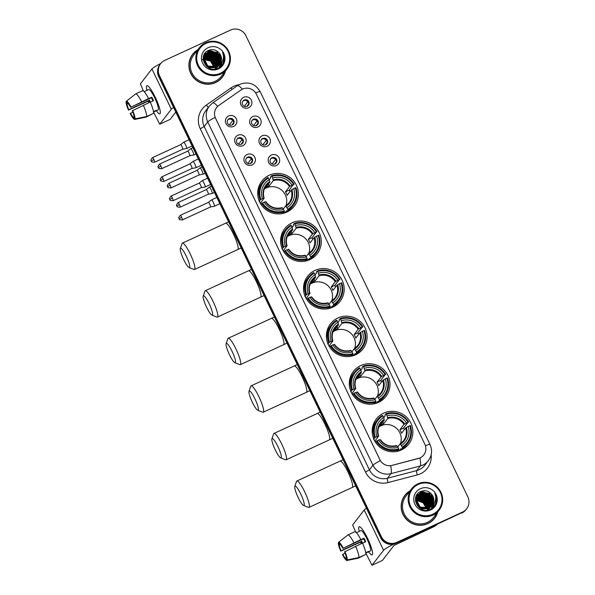 <?xml version="1.0" encoding="UTF-8"?>
<svg xmlns="http://www.w3.org/2000/svg" width="595" height="595" viewBox="0 0 595 595"><rect width="100%" height="100%" fill="white"/><g stroke="black" fill="none" stroke-linecap="round" stroke-linejoin="round"><path stroke-width="0.89" d="M360.786 365.553A20.513 20.096 37.7 0 0 353.408 371.421A20.513 20.096 37.7 0 0 353.899 396.486A20.513 20.096 37.7 0 0 378.502 402.369A20.513 20.096 37.7 0 0 385.88 396.501A20.513 20.096 37.7 0 0 385.381 371.436A20.513 20.096 37.7 0 0 360.786 365.553M350.849 378.004A20.513 20.096 37.7 0 0 349.942 378.48M292.093 222.828A20.513 20.096 37.7 0 0 284.715 228.696A20.513 20.096 37.7 0 0 285.206 253.753A20.513 20.096 37.7 0 0 309.809 259.636A20.513 20.096 37.7 0 0 317.187 253.768A20.513 20.096 37.7 0 0 316.696 228.711A20.513 20.096 37.7 0 0 292.093 222.828M282.156 235.27A20.513 20.096 37.7 0 0 281.249 235.746M314.986 270.405A20.513 20.096 37.7 0 0 307.615 276.273A20.513 20.096 37.7 0 0 308.106 301.33A20.513 20.096 37.7 0 0 332.702 307.213A20.513 20.096 37.7 0 0 340.08 301.345A20.513 20.096 37.7 0 0 339.589 276.281A20.513 20.096 37.7 0 0 314.986 270.405M305.049 282.848A20.513 20.096 37.7 0 0 304.142 283.324M337.886 317.975A20.513 20.096 37.7 0 0 330.508 323.844A20.513 20.096 37.7 0 0 330.999 348.908A20.513 20.096 37.7 0 0 355.602 354.791A20.513 20.096 37.7 0 0 362.98 348.923A20.513 20.096 37.7 0 0 362.489 323.858A20.513 20.096 37.7 0 0 337.886 317.975M327.949 330.426A20.513 20.096 37.7 0 0 327.042 330.902M383.678 413.131A20.513 20.096 37.7 0 0 376.3 418.999A20.513 20.096 37.7 0 0 376.799 444.063A20.513 20.096 37.7 0 0 401.394 449.946A20.513 20.096 37.7 0 0 408.772 444.078A20.513 20.096 37.7 0 0 408.282 419.014A20.513 20.096 37.7 0 0 383.678 413.131M373.742 425.574A20.513 20.096 37.7 0 0 372.834 426.057M269.193 175.25A20.513 20.096 37.7 0 0 261.815 181.118A20.513 20.096 37.7 0 0 262.306 206.175A20.513 20.096 37.7 0 0 286.909 212.058A20.513 20.096 37.7 0 0 294.287 206.19A20.513 20.096 37.7 0 0 293.796 181.133A20.513 20.096 37.7 0 0 269.193 175.25M259.256 187.693A20.513 20.096 37.7 0 0 258.349 188.169M242.909 145.656A5.809 5.69 -142.3 0 1 235.218 142.837A5.809 5.69 -142.3 0 1 237.896 135.236A5.809 5.69 -142.3 0 1 245.586 138.055A5.809 5.69 -142.3 0 1 242.909 145.656M238.424 137.936A3.481 3.414 37.7 0 0 237.256 143.187A3.481 3.414 37.7 0 0 242.686 143.187A3.481 3.414 37.7 0 0 238.424 137.936M252.168 164.889A5.809 5.69 -142.3 0 1 244.471 162.071A5.809 5.69 -142.3 0 1 247.156 154.477A5.809 5.69 -142.3 0 1 254.846 157.296A5.809 5.69 -142.3 0 1 252.168 164.889M247.684 157.169A3.481 3.414 37.7 0 0 246.516 162.428A3.481 3.414 37.7 0 0 251.945 162.428A3.481 3.414 37.7 0 0 247.684 157.169M233.649 126.415A5.809 5.69 -142.3 0 1 225.959 123.596A5.809 5.69 -142.3 0 1 228.636 115.995A5.809 5.69 -142.3 0 1 236.334 118.814A5.809 5.69 -142.3 0 1 233.649 126.415M229.164 118.695A3.481 3.414 37.7 0 0 227.997 123.946A3.481 3.414 37.7 0 0 233.426 123.946A3.481 3.414 37.7 0 0 229.164 118.695M257.925 126.98A5.809 5.69 -142.3 0 1 250.227 124.162A5.809 5.69 -142.3 0 1 252.912 116.561A5.809 5.69 -142.3 0 1 260.603 119.379A5.809 5.69 -142.3 0 1 257.925 126.98M253.433 119.26A3.481 3.414 37.7 0 0 252.265 124.511A3.481 3.414 37.7 0 0 257.695 124.519A3.481 3.414 37.7 0 0 253.433 119.26M267.185 146.221A5.809 5.69 -142.3 0 1 259.487 143.402A5.809 5.69 -142.3 0 1 262.164 135.801A5.809 5.69 -142.3 0 1 269.862 138.62A5.809 5.69 -142.3 0 1 267.185 146.221M262.692 138.501A3.481 3.414 37.7 0 0 261.525 143.752A3.481 3.414 37.7 0 0 266.954 143.759A3.481 3.414 37.7 0 0 262.692 138.501M276.444 165.462A5.809 5.69 -142.3 0 1 268.747 162.643A5.809 5.69 -142.3 0 1 271.424 155.042A5.809 5.69 -142.3 0 1 279.122 157.861A5.809 5.69 -142.3 0 1 276.444 165.462M271.952 157.742A3.481 3.414 37.7 0 0 270.784 162.993A3.481 3.414 37.7 0 0 276.214 162.993A3.481 3.414 37.7 0 0 271.952 157.742M248.665 107.74A5.809 5.69 -142.3 0 1 240.968 104.921A5.809 5.69 -142.3 0 1 243.653 97.327A5.809 5.69 -142.3 0 1 251.343 100.146A5.809 5.69 -142.3 0 1 248.665 107.74M244.173 100.027A3.481 3.414 37.7 0 0 243.005 105.278A3.481 3.414 37.7 0 0 248.435 105.278A3.481 3.414 37.7 0 0 244.173 100.027M236.951 139.252A3.481 3.414 -142.3 0 1 242.425 143.484M246.211 158.493A3.481 3.414 -142.3 0 1 251.685 162.725M227.692 120.012A3.481 3.414 -142.3 0 1 233.166 124.243M251.96 120.584A3.481 3.414 -142.3 0 1 257.442 124.809M261.22 139.818A3.481 3.414 -142.3 0 1 266.701 144.05M270.48 159.058A3.481 3.414 -142.3 0 1 275.961 163.29M242.701 101.343A3.481 3.414 -142.3 0 1 248.182 105.575M240.968 89.994A10.45 10.234 -142.3 0 1 256.371 94.174L424.845 444.234A10.45 10.234 -142.3 0 1 418.33 458.514L392.06 465.387A10.45 10.234 -142.3 0 1 379.9 459.704L215.554 118.227A10.45 10.234 -142.3 0 1 218.826 105.434L240.968 89.994M197.927 49.638A18.772 18.386 37.7 0 0 192.661 54.234A18.772 18.386 37.7 0 0 193.115 77.172A18.772 18.386 37.7 0 0 215.628 82.549A18.772 18.386 37.7 0 0 222.374 77.179A18.772 18.386 37.7 0 0 225.498 70.924M196.655 50.679A18.772 18.386 37.7 0 0 192.475 54.48M410.186 490.674A18.772 18.386 37.7 0 0 404.92 495.278A18.772 18.386 37.7 0 0 405.373 518.208A18.772 18.386 37.7 0 0 427.887 523.593A18.772 18.386 37.7 0 0 434.633 518.223A18.772 18.386 37.7 0 0 437.756 511.968M408.914 491.715A18.772 18.386 37.7 0 0 404.734 495.523M160.628 63.68L159.869 64.662A11.61 11.372 37.7 0 0 158.687 76.539L380.636 537.724A11.61 11.372 37.7 0 0 396.025 543.361L462.114 512.593A11.61 11.372 37.7 0 0 466.287 509.268A11.61 11.372 37.7 0 1 462.114 512.593L396.404 542.871L462.494 512.102A11.61 11.372 37.7 0 0 467.856 496.899L245.899 35.715A11.61 11.372 37.7 0 0 230.51 30.077L164.808 60.355A11.61 11.372 37.7 0 0 159.445 75.558L381.395 536.742A11.61 11.372 37.7 0 0 396.783 542.38L462.494 512.102M380.636 537.724L381.016 537.233A11.61 11.372 37.7 0 0 396.404 542.871A11.61 11.372 37.7 0 1 381.016 537.233L159.066 76.048L381.016 537.233L381.395 536.742M160.248 64.171A11.61 11.372 37.7 0 0 159.066 76.048A11.61 11.372 37.7 0 1 160.248 64.171M431.137 454.781A19.352 18.958 -142.3 0 1 420.397 473.791A19.352 18.958 -142.3 0 1 417.266 474.914L387.992 482.567A19.352 18.958 -142.3 0 1 365.479 472.051L369.413 469.842L372.976 465.223A13.544 1.242 154.3 0 1 380.331 460.642L215.122 117.356A13.544 1.242 -25.7 0 0 207.767 121.945A15.485 15.165 -142.3 0 1 209.351 106.103L205.781 110.722A15.485 15.165 37.7 0 0 204.197 126.564L369.413 469.842A15.485 15.165 37.7 0 0 387.427 478.254L416.701 470.6A15.485 15.165 37.7 0 0 424.771 465.275L428.333 460.656A15.485 15.165 -142.3 0 1 420.263 465.982L390.989 473.635A15.485 15.165 -142.3 0 1 372.976 465.223L207.767 121.945L204.197 126.564L200.27 128.773A19.352 18.958 -142.3 0 1 206.324 105.084L231.001 87.882A19.352 18.958 -142.3 0 1 238.997 84.706M417.266 474.914A3.868 0.617 -104.7 0 1 416.701 470.6L420.263 465.982A13.544 2.172 75.3 0 0 419.944 457.994L390.684 465.721A13.544 2.172 75.3 0 1 390.989 473.635L387.427 478.254A3.868 0.617 -104.7 0 0 387.992 482.567M434.447 518.468A18.772 18.386 37.7 0 0 437.072 513.455M222.188 77.424A18.772 18.386 37.7 0 0 224.813 72.419M461.735 513.083A11.61 11.372 37.7 0 0 465.907 509.766L466.666 508.777M146.95 90.366A15.485 2.774 65.3 0 1 148.021 86.052A15.485 2.774 65.3 0 1 155.28 97.297A15.485 2.774 65.3 0 1 160.323 112.738A15.485 2.774 65.3 0 1 156.344 110.752A15.485 2.774 65.3 0 0 159.862 113.816A15.485 2.774 65.3 0 0 155.28 97.297A15.485 2.774 65.3 0 0 146.898 85.695A15.485 2.774 65.3 0 0 146.95 90.366M160.814 63.449A15.485 1.421 154.3 0 0 151.933 68.938L140.375 83.902L143.388 90.968M173.576 107.479A15.485 1.421 154.3 0 0 171.323 109.22L159.765 124.184L170.14 119.409L175.793 112.091M170.14 119.409L159.735 124.206L153.532 112.046M148.995 102.608L148.274 101.12M150.431 102.102A7.742 1.383 -114.7 0 1 150.357 101.946A7.742 1.383 -114.7 0 1 149.546 100.168L128.803 109.733A7.742 1.383 65.3 0 1 127.085 103.857L127.932 103.463M150.297 102.169L153.503 100.689A11.223 2.008 65.3 0 0 152.684 98.926A11.223 2.008 65.3 0 0 151.829 97.216L148.564 98.562A12.77 2.283 65.3 0 0 142.636 90.671L135.719 93.861L126.527 101.105L127.561 103.24A7.742 1.383 65.3 0 1 130.64 107.345L151.39 97.788A7.742 1.383 -114.7 0 1 152.253 99.484A7.742 1.383 -114.7 0 1 152.93 100.957M146.474 90.619A11.223 2.008 65.3 0 1 146.608 90.522L148.683 89.562A11.223 2.008 65.3 0 1 154.76 97.974A11.223 2.008 65.3 0 1 158.077 109.949L156.002 110.908A11.223 2.008 65.3 0 1 155.845 110.945L153.532 112.009M156.002 110.908A11.223 2.008 65.3 0 0 156.314 110.328L153.48 111.637M150.238 102.035A12.77 2.283 65.3 0 1 153.54 113.325L146.623 116.516L135.058 118.829L134.031 116.694A7.742 1.383 65.3 0 0 132.313 110.819L150.238 102.035M134.187 117.014L133.555 117.312L134.582 119.446L146.147 117.133L152.908 113.615M148.564 98.562L130.64 107.345M135.719 93.861A12.77 2.283 65.3 0 1 141.647 101.752M143.321 105.226A12.77 2.283 65.3 0 1 146.623 116.516M126.527 101.105A10.063 1.8 65.3 0 1 130.937 106.966M132.603 110.439A10.063 1.8 65.3 0 1 135.058 118.829M134.582 119.446A10.063 1.8 65.3 0 1 130.179 113.585L132.841 112.113M133.555 117.312A7.742 1.383 65.3 0 1 130.469 113.206M149.799 102.236A11.223 2.008 65.3 0 1 149.114 100.741L128.505 110.112A10.063 1.8 65.3 0 1 126.051 101.723L127.085 103.857M146.608 90.522A11.223 2.008 65.3 0 1 146.772 90.485L144.168 91.682M126.616 101.284L126.051 101.723M128.803 109.733L128.505 110.112M149.546 100.168L149.114 100.741M151.829 97.216L151.39 97.788M220.418 73.252A16.645 16.303 37.7 0 0 228.101 51.468A16.645 16.303 37.7 0 0 206.041 43.383A16.645 16.303 37.7 0 0 198.358 65.167A16.645 16.303 37.7 0 0 220.418 73.252M220.656 74.07A17.419 17.062 37.7 0 0 226.502 47.808A17.419 17.062 37.7 0 0 199.347 47.793A17.419 17.062 37.7 0 0 220.656 74.07M199.347 47.793L193.732 55.06A17.419 17.062 37.7 0 0 215.04 81.337A17.419 17.062 37.7 0 0 221.303 76.353L226.918 69.087M218.001 81.232A18.579 18.2 37.7 0 0 221.846 77.558L222.225 77.06A18.579 18.2 37.7 0 0 225.178 71.341M197.607 50.054A18.579 18.2 37.7 0 0 192.817 54.353A18.579 18.2 37.7 0 0 193.263 77.052A18.579 18.2 37.7 0 0 215.546 82.378A18.579 18.2 37.7 0 0 222.225 77.06M203.535 57.827L203.907 57.648M203.505 57.96L203.884 57.782M204.137 57.046L213.07 57.797L216.744 65.777L216.625 66.685M204.115 57.179L212.921 57.998L216.595 65.971L216.498 66.737M204.271 56.525L205.119 56.079L213.672 57.016L217.346 64.996L217.108 66.432M204.241 56.651L204.963 56.28L213.523 57.209L217.197 65.19L216.989 66.499M204.435 56.019L205.721 55.298L214.274 56.235L217.956 64.215L217.562 66.164M204.39 56.146L205.572 55.491L214.126 56.428L217.8 64.409L217.45 66.231M204.628 55.543L206.324 54.517L214.884 55.454L218.558 63.434L217.993 65.867M204.576 55.662L206.175 54.71L214.728 55.647L218.41 63.628L217.889 65.941M204.844 55.09L206.926 53.736L215.487 54.673L219.161 62.646L218.402 65.554M204.784 55.201L206.777 53.929L215.331 54.866L219.012 62.847L218.298 65.636M204.747 55.015L207.38 53.148L215.94 54.086L219.614 62.059L218.685 65.316M205.082 54.651L207.536 52.955L216.089 53.885L219.763 61.865L218.782 65.227M218.967 65.182L215.992 67.473L207.238 66.804L203.356 59.084L205.037 54.614L207.982 52.367L216.543 53.297L220.217 61.278L219.049 64.974M205.349 54.234L208.138 52.167L216.692 53.104L220.373 61.084L219.138 64.885M218.99 65.167L215.844 67.674L208.629 67.823M203.192 60.065L204.888 54.807M218.566 65.42A8.746 8.568 37.7 0 0 219.481 53.379C216.58 49.935 213.047 48.902 208.867 50.277C196.647 54.829 206.376 74.055 217.844 68.284C221.176 66.804 223.318 64.312 224.278 60.794C224.836 57.752 224.27 54.919 222.575 52.293C224.538 57.737 223.207 62.111 218.566 65.42L216.595 66.692L207.841 66.015L203.959 58.303L205.639 53.833L208.741 51.386L217.294 52.323L220.976 60.303L219.466 64.528M218.744 65.316L216.446 66.885L207.692 66.216L203.81 58.496L205.639 53.833M205.565 53.929L208.592 51.587L217.145 52.516L220.819 60.497L219.384 64.617M203.966 59.403L210.652 60.928L214.326 67.406M203.973 59.567L210.504 61.121L214.155 67.436M203.944 58.764L211.255 60.147L214.966 67.272M203.944 58.92L211.106 60.34L214.81 67.309M203.438 58.37L203.832 58.213M203.973 58.161L211.857 59.366L215.554 67.101M203.416 58.511L203.817 58.355M203.959 58.31L211.708 59.559L215.412 67.153M204.04 57.589L212.467 58.578L216.104 66.908M204.018 57.73L212.311 58.779L215.97 66.96M216.595 66.819L216.506 67.213M216.468 67.347L216.357 67.726M216.468 66.878L216.387 67.28M216.349 67.413L216.245 67.793M216.208 67.919L216.082 68.291M217.071 66.566L216.959 66.945M216.959 66.625L216.848 67.012M216.811 67.138L216.684 67.51M217.525 66.283L217.391 66.655M217.413 66.357L217.287 66.729M218.12 66.276L217.666 66.863M217.591 66.96L217.22 67.458M218.194 66.179L214.788 69.042M218.804 65.398L215.39 68.261M218.581 65.695L215.241 68.455M219.481 53.379L221.429 59.716L219.704 64.245M208.116 47.689A11.841 11.603 37.7 0 0 202.642 63.196A11.841 11.603 37.7 0 0 218.343 68.946A11.841 11.603 37.7 0 0 223.809 53.438A11.841 11.603 37.7 0 0 208.116 47.689M201.854 59.664L208.138 59.277L213.449 62.847M192.817 54.353L192.438 54.844A18.579 18.2 37.7 0 0 189.85 59.493M222.575 52.293L224.397 59.522L223.973 61.821M223.452 56.443L223.794 60.303L222.694 64.342M218.93 53.848L221.4 57.998M222.017 62.096L221.109 66.179M218.328 54.628L220.797 58.779M221.005 59.448L221.28 60.742M221.407 62.981L220.663 66.573M217.725 55.409L220.195 59.559M220.403 60.229L220.678 61.523M220.715 61.798L220.775 62.371M220.804 63.68L220.217 66.93M217.116 56.19L219.592 60.34M219.793 61.01L220.076 62.304M220.113 62.587L220.172 63.152M204.554 53.833L205.937 53.468M206.272 53.409L206.792 53.334M207.053 53.305L208.287 53.26M208.942 53.29L213.456 54.614M216.513 56.971L218.99 61.129M219.191 61.791L219.466 63.085M219.51 63.368L219.57 63.94M219.607 64.743L219.28 67.555M223.437 56.012L223.869 60.207L222.798 64.186M207.164 51.177L210.481 50.828M211.232 50.887L216.632 52.97L220.73 58.28M220.99 59.039L221.333 60.482M221.481 62.877L220.723 66.528M210.63 51.668L216.022 53.751L220.128 59.061M183.691 259.599A10.643 1.904 -114.7 0 0 189.061 267.557A10.643 1.904 -114.7 0 0 186.309 256.207A10.643 1.904 -114.7 0 0 180.3 248.546A10.643 1.904 -114.7 0 0 183.691 259.599M180.3 248.546L182.055 243.548A14.511 2.596 65.3 0 1 182.382 243.132A14.511 2.596 65.3 0 1 190.236 253.998A14.511 2.596 65.3 0 1 194.528 269.49A14.511 2.596 65.3 0 1 194 269.468L189.061 267.557M285.92 205.818A14.317 14.027 37.7 0 0 264.292 189.121M259.227 200.984L260.848 199.459A18.423 18.043 37.7 0 1 268.412 178.009L269.185 179.616A16.645 16.303 37.7 0 0 262.447 198.723L264.158 198.254L260.312 203.23M269.26 179.861L270.695 177.994L270.42 177.161L271.439 175.845L271.87 176.417A18.423 18.043 37.7 0 1 293.588 184.376L291.989 185.112A16.645 16.303 37.7 0 0 272.644 178.024L273.269 180.62L269.185 185.915A14.317 14.027 37.7 0 0 265.727 187.507L269.81 182.219L269.185 179.616M293.588 184.376L289.081 190.177L285.421 191.865L289.512 186.57L291.989 185.112M289.914 191.687A18.386 18.006 37.7 0 0 289.081 190.177M287.935 210.117A19.196 18.802 37.7 0 0 293.149 205.513A19.196 18.802 37.7 0 0 295.856 187.648L295.261 187.849A18.423 18.043 37.7 0 1 287.69 209.299L287.935 210.117L286.916 211.433L286.485 210.801L284.901 212.854M259.39 201.378L259.695 200.984L259.041 201.222M286.916 211.433A19.196 18.802 37.7 0 0 292.13 206.829L293.149 205.513M280.171 213.836A19.196 18.802 37.7 0 0 283.458 213.032L284.477 211.708L284.232 210.89A18.423 18.043 37.7 0 1 262.521 202.932L261.726 203.378A19.196 18.802 37.7 0 0 284.477 211.708M268.412 178.009L267.981 177.436A19.196 18.802 37.7 0 0 262.767 182.04L261.748 183.364A19.196 18.802 37.7 0 0 257.992 196.707M261.726 203.378L260.982 204.345M262.767 182.04A19.196 18.802 37.7 0 0 260.06 199.905M287.69 209.299L286.916 207.685A16.645 16.303 37.7 0 0 293.655 188.585L295.261 187.849M262.521 202.932L264.12 202.196A16.645 16.303 37.7 0 0 283.458 209.284L284.232 210.89M262.447 198.723L260.848 199.459M293.655 188.585L291.186 190.043L287.095 195.338A14.317 14.027 -142.3 0 0 285.421 191.865M283.265 209.016L285.526 206.086L286.916 207.685M283.458 209.284L282.484 207.975A14.89 14.585 37.7 0 1 265.482 201.75L264.12 202.196M285.526 206.086L285.942 206.383A14.89 14.585 37.7 0 0 291.862 189.589M282.484 207.975L282.067 207.677L282.484 207.975M269.736 181.482A14.89 14.585 37.7 0 0 263.816 198.276L264.158 198.254M294.19 184.175A19.196 18.802 37.7 0 0 271.439 175.845M272.644 178.024L271.87 176.417M269.185 185.915L268.33 184.138M289.014 209.99A20.126 19.717 -142.3 0 1 288.657 211.143M206.584 307.176A10.643 1.904 -114.7 0 0 211.961 315.134A10.643 1.904 -114.7 0 0 209.202 303.785A10.643 1.904 -114.7 0 0 203.2 296.124A10.643 1.904 -114.7 0 0 206.584 307.176M203.2 296.124L204.948 291.126A14.511 2.596 65.3 0 1 205.282 290.71A14.511 2.596 65.3 0 1 213.136 301.576A14.511 2.596 65.3 0 1 217.428 317.068A14.511 2.596 65.3 0 1 216.9 317.046L211.961 315.134M308.812 253.396A14.317 14.027 37.7 0 0 287.192 236.698M282.119 248.554L283.741 247.037A18.423 18.043 37.7 0 1 291.312 225.587L292.086 227.193A16.645 16.303 37.7 0 0 285.347 246.3L287.05 245.832L283.213 250.807M292.152 227.439L293.595 225.572L293.32 224.739L294.339 223.422L294.77 223.995A18.423 18.043 37.7 0 1 316.488 231.953L314.881 232.69A16.645 16.303 37.7 0 0 295.544 225.602L296.169 228.197L292.078 233.493A14.317 14.027 37.7 0 0 288.62 235.084L292.71 229.796L292.086 227.193M316.488 231.953L311.981 237.755L308.322 239.443L312.405 234.147L314.881 232.69M312.814 239.264A18.386 18.006 37.7 0 0 311.981 237.755M310.828 257.695A19.196 18.802 37.7 0 0 316.049 253.083A19.196 18.802 37.7 0 0 318.756 235.226L318.154 235.427A18.423 18.043 37.7 0 1 310.59 256.876L310.828 257.695L309.817 259.011L309.385 258.379L307.793 260.432M282.29 248.948L282.588 248.561L281.933 248.799M309.817 259.011A19.196 18.802 37.7 0 0 315.03 254.407L316.049 253.083M303.063 261.413A19.196 18.802 37.7 0 0 306.358 260.603L307.37 259.286L307.132 258.468A18.423 18.043 37.7 0 1 285.414 250.51L284.626 250.956A19.196 18.802 37.7 0 0 307.37 259.286M291.312 225.587L290.881 225.014A19.196 18.802 37.7 0 0 285.659 229.618L284.641 230.942A19.196 18.802 37.7 0 0 280.892 244.285M284.626 250.956L283.882 251.923M285.659 229.618A19.196 18.802 37.7 0 0 282.952 247.483M310.59 256.876L309.817 255.262A16.645 16.303 37.7 0 0 316.555 236.163L318.154 235.427M285.414 250.51L287.013 249.774A16.645 16.303 37.7 0 0 306.358 256.862L307.132 258.468M285.347 246.3L283.741 247.037M316.555 236.163L314.078 237.621L309.995 242.916A14.317 14.027 -142.3 0 0 308.322 239.443M306.157 256.594L308.426 253.663L309.817 255.262M306.358 256.862L305.376 255.553A14.89 14.585 37.7 0 1 288.382 249.327L287.013 249.774M308.463 253.634A14.317 14.027 37.7 0 0 311.899 250.48L308.441 253.649L308.835 253.961A14.89 14.585 37.7 0 0 314.762 237.167M305.376 255.553L304.967 255.255L305.376 255.553M292.628 229.06A14.89 14.585 37.7 0 0 286.708 245.854L287.05 245.832M317.083 231.753A19.196 18.802 37.7 0 0 294.339 223.422M295.544 225.602L294.77 223.995M292.078 233.493L291.223 231.715M311.906 257.568A20.126 19.717 -142.3 0 1 311.557 258.721M229.484 354.754A10.643 1.904 -114.7 0 0 234.854 362.705A10.643 1.904 -114.7 0 0 232.102 351.362A10.643 1.904 -114.7 0 0 226.1 343.702A10.643 1.904 -114.7 0 0 229.484 354.754M226.1 343.702L227.848 338.704A14.511 2.596 65.3 0 1 228.175 338.28A14.511 2.596 65.3 0 1 236.037 349.153A14.511 2.596 65.3 0 1 240.328 364.646A14.511 2.596 65.3 0 1 239.792 364.623L234.854 362.705M331.713 300.973A14.317 14.027 37.7 0 0 310.084 284.276M305.019 296.132L306.641 294.614A18.423 18.043 37.7 0 1 314.205 273.164L314.978 274.771A16.645 16.303 37.7 0 0 308.24 293.878L309.95 293.409L306.105 298.385M315.053 275.016L316.495 273.15L316.213 272.317L317.232 271L317.663 271.573A18.423 18.043 37.7 0 1 339.381 279.531L337.782 280.267A16.645 16.303 37.7 0 0 318.437 273.179L319.069 275.775L314.978 281.071A14.317 14.027 37.7 0 0 311.52 282.662L315.61 277.367L314.978 274.771M339.381 279.531L334.873 285.332L331.222 287.021L335.305 281.725L337.782 280.267M335.714 286.842A18.386 18.006 37.7 0 0 334.873 285.332M333.728 305.272A19.196 18.802 37.7 0 0 338.949 300.661A19.196 18.802 37.7 0 0 341.656 282.804L341.054 282.997A18.423 18.043 37.7 0 1 333.49 304.447L333.728 305.272L332.709 306.589L332.285 305.956L330.694 308.009M305.183 296.526L305.488 296.139L304.833 296.377M332.709 306.589A19.196 18.802 37.7 0 0 337.93 301.985L338.949 300.661M325.963 308.983A19.196 18.802 37.7 0 0 329.251 308.18L330.27 306.864L330.032 306.046A18.423 18.043 37.7 0 1 308.314 298.088L307.518 298.534A19.196 18.802 37.7 0 0 330.27 306.864M314.205 273.164L313.773 272.592A19.196 18.802 37.7 0 0 308.56 277.196L307.541 278.519A19.196 18.802 37.7 0 0 303.785 291.862M307.518 298.534L306.775 299.501M308.56 277.196A19.196 18.802 37.7 0 0 305.852 295.061M333.49 304.447L332.717 302.84A16.645 16.303 37.7 0 0 339.455 283.741L341.054 282.997M308.314 298.088L309.913 297.351A16.645 16.303 37.7 0 0 329.258 304.439L330.032 306.046M308.24 293.878L306.641 294.614M339.455 283.741L336.978 285.198L332.888 290.494A14.317 14.027 -142.3 0 0 331.222 287.021M329.057 304.171L331.318 301.241L332.717 302.84M329.258 304.439L328.276 303.13A14.89 14.585 37.7 0 1 311.274 296.898L309.913 297.351M331.318 301.241L331.735 301.531A14.89 14.585 37.7 0 0 337.655 284.745M328.276 303.13L327.86 302.833L328.276 303.13M315.529 276.638A14.89 14.585 37.7 0 0 309.608 293.432L309.95 293.409M339.983 279.33A19.196 18.802 37.7 0 0 317.232 271M318.437 273.179L317.663 271.573M314.978 281.071L314.123 279.293M334.807 305.146A20.126 19.717 -142.3 0 1 334.45 306.299M252.384 402.332A10.643 1.904 -114.7 0 0 257.754 410.282A10.643 1.904 -114.7 0 0 254.995 398.94A10.643 1.904 -114.7 0 0 248.993 391.272A10.643 1.904 -114.7 0 0 252.384 402.332M248.993 391.272L250.748 386.281A14.511 2.596 65.3 0 1 251.075 385.857A14.511 2.596 65.3 0 1 258.929 396.731A14.511 2.596 65.3 0 1 263.221 412.223A14.511 2.596 65.3 0 1 262.692 412.201L257.754 410.282M354.613 348.551A14.317 14.027 37.7 0 0 332.984 331.854M327.919 343.709L329.541 342.192A18.423 18.043 37.7 0 1 337.105 320.742L337.878 322.349A16.645 16.303 37.7 0 0 331.14 341.456L332.843 340.987L329.005 345.963M337.945 322.594L339.388 320.72L339.113 319.894L340.132 318.57L340.563 319.151A18.423 18.043 37.7 0 1 362.281 327.101L360.682 327.845A16.645 16.303 37.7 0 0 341.337 320.757L341.961 323.353L337.878 328.648A14.317 14.027 37.7 0 0 334.42 330.24L338.503 324.944L337.878 322.349M362.281 327.101L357.774 332.91L354.114 334.598L358.205 329.303L360.682 327.845M358.607 334.412A18.386 18.006 37.7 0 0 357.774 332.91M356.628 352.85A19.196 18.802 37.7 0 0 361.842 348.239A19.196 18.802 37.7 0 0 364.549 330.381L363.947 330.575A18.423 18.043 37.7 0 1 356.383 352.024L356.628 352.85L355.609 354.166L355.178 353.534L353.594 355.587M328.083 344.103L328.38 343.717L327.733 343.955M355.609 354.166A19.196 18.802 37.7 0 0 360.823 349.562L361.842 348.239M348.863 356.561A19.196 18.802 37.7 0 0 352.151 355.758L353.17 354.442L352.924 353.623A18.423 18.043 37.7 0 1 331.207 345.665L330.418 346.112A19.196 18.802 37.7 0 0 353.17 354.442M337.105 320.742L336.673 320.17A19.196 18.802 37.7 0 0 331.452 324.773L330.441 326.09A19.196 18.802 37.7 0 0 326.685 339.44M330.418 346.112L329.675 347.078M331.452 324.773A19.196 18.802 37.7 0 0 328.745 342.638M356.383 352.024L355.609 350.418A16.645 16.303 37.7 0 0 362.348 331.318L363.947 330.575M331.207 345.665L332.813 344.929A16.645 16.303 37.7 0 0 352.151 352.009L352.924 353.623M331.14 341.456L329.541 342.192M362.348 331.318L359.871 332.776L355.788 338.072A14.317 14.027 -142.3 0 0 354.114 334.598M351.957 351.749L354.218 348.819L355.609 350.418M352.151 352.009L351.176 350.708A14.89 14.585 37.7 0 1 334.174 344.475L332.813 344.929M354.218 348.819L354.635 349.109A14.89 14.585 37.7 0 0 360.555 332.322M351.176 350.708L350.76 350.41L351.176 350.708M338.429 324.216A14.89 14.585 37.7 0 0 332.501 341.002L332.843 340.987M362.876 326.908A19.196 18.802 37.7 0 0 340.132 318.57M341.337 320.757L340.563 319.151M337.878 328.648L337.023 326.871M357.707 352.723A20.126 19.717 -142.3 0 1 357.35 353.876M275.277 449.909A10.643 1.904 -114.7 0 0 280.654 457.86A10.643 1.904 -114.7 0 0 277.895 446.518A10.643 1.904 -114.7 0 0 271.893 438.85A10.643 1.904 -114.7 0 0 275.277 449.909M271.893 438.85L273.641 433.852A14.511 2.596 65.3 0 1 273.968 433.435A14.511 2.596 65.3 0 1 281.829 444.309A14.511 2.596 65.3 0 1 286.121 459.801A14.511 2.596 65.3 0 1 285.585 459.779L280.654 457.86M377.505 396.129A14.317 14.027 37.7 0 0 355.884 379.432M350.812 391.287L352.433 389.77A18.423 18.043 37.7 0 1 359.997 368.32L360.771 369.926A16.645 16.303 37.7 0 0 354.04 389.033L355.743 388.565L351.898 393.54M360.845 370.164L362.288 368.298L362.013 367.472L363.024 366.148L363.456 366.728A18.423 18.043 37.7 0 1 385.173 374.679L383.574 375.415A16.645 16.303 37.7 0 0 364.229 368.335L364.861 370.93L360.771 376.226A14.317 14.027 37.7 0 0 357.312 377.818L361.403 372.522L360.771 369.926M385.173 374.679L380.674 380.488L377.014 382.176L381.097 376.88L383.574 375.415M381.507 381.99A18.386 18.006 37.7 0 0 380.674 380.488M379.521 400.428A19.196 18.802 37.7 0 0 384.742 395.816A19.196 18.802 37.7 0 0 387.449 377.959L386.847 378.152A18.423 18.043 37.7 0 1 379.283 399.602L379.521 400.428L378.502 401.744L378.078 401.112L376.486 403.165M350.983 391.681L351.281 391.294L350.626 391.532M378.502 401.744A19.196 18.802 37.7 0 0 383.723 397.133L384.742 395.816M371.756 404.139A19.196 18.802 37.7 0 0 375.043 403.336L376.062 402.019L375.824 401.194A18.423 18.043 37.7 0 1 354.107 393.243L353.318 393.682A19.196 18.802 37.7 0 0 376.062 402.019M359.997 368.32L359.573 367.747A19.196 18.802 37.7 0 0 354.352 372.351L353.333 373.667A19.196 18.802 37.7 0 0 349.585 387.018M353.318 393.682L352.567 394.649M354.352 372.351A19.196 18.802 37.7 0 0 351.645 390.216M379.283 399.602L378.509 397.995A16.645 16.303 37.7 0 0 385.248 378.889L386.847 378.152M354.107 393.243L355.706 392.507A16.645 16.303 37.7 0 0 375.051 399.587L375.824 401.194M354.04 389.033L352.433 389.77M385.248 378.889L382.771 380.354L378.688 385.642A14.317 14.027 -142.3 0 0 377.014 382.176M374.85 399.327L377.111 396.396L378.509 397.995M375.051 399.587L374.069 398.286A14.89 14.585 37.7 0 1 357.074 392.053L355.706 392.507M377.156 396.367A14.317 14.027 37.7 0 0 380.592 393.213L377.133 396.374L377.528 396.687A14.89 14.585 37.7 0 0 383.448 379.9M374.069 398.286L373.653 397.988L374.069 398.286M361.321 371.793A14.89 14.585 37.7 0 0 355.401 388.58L355.743 388.565M385.776 374.486A19.196 18.802 37.7 0 0 363.024 366.148M364.229 368.335L363.456 366.728M360.771 376.226L359.916 374.448M380.599 400.301A20.126 19.717 -142.3 0 1 380.25 401.454M298.177 497.48A10.643 1.904 -114.7 0 0 303.547 505.438A10.643 1.904 -114.7 0 0 300.795 494.095A10.643 1.904 -114.7 0 0 294.785 486.427A10.643 1.904 -114.7 0 0 298.177 497.48M294.785 486.427L296.541 481.429A14.511 2.596 65.3 0 1 296.868 481.013A14.511 2.596 65.3 0 1 304.729 491.887A14.511 2.596 65.3 0 1 309.013 507.379A14.511 2.596 65.3 0 1 308.485 507.356L303.547 505.438M400.405 443.706A14.317 14.027 37.7 0 0 378.777 427.002M373.712 438.865L375.333 437.347A18.423 18.043 37.7 0 1 382.897 415.898L383.671 417.504A16.645 16.303 37.7 0 0 376.933 436.611L378.643 436.142L374.798 441.118M383.745 417.742L385.181 415.875L384.906 415.042L385.924 413.726L386.356 414.306A18.423 18.043 37.7 0 1 408.073 422.257L406.474 422.993A16.645 16.303 37.7 0 0 387.129 415.912L387.754 418.508L383.671 423.804A14.317 14.027 37.7 0 0 380.212 425.395L384.296 420.1L383.671 417.504M408.073 422.257L403.566 428.065L399.907 429.746L403.998 424.458L406.474 422.993M404.399 429.568A18.386 18.006 37.7 0 0 403.566 428.065M402.421 448.005A19.196 18.802 37.7 0 0 407.635 443.394A19.196 18.802 37.7 0 0 410.342 425.537L409.747 425.73A18.423 18.043 37.7 0 1 402.183 447.18L402.421 448.005L401.402 449.322L400.971 448.682L399.386 450.742M373.876 439.259L374.181 438.872L373.526 439.11M401.402 449.322A19.196 18.802 37.7 0 0 406.623 444.71L407.635 443.394M394.656 451.717A19.196 18.802 37.7 0 0 397.943 450.913L398.962 449.597L398.724 448.771A18.423 18.043 37.7 0 1 377.007 440.821L376.211 441.259A19.196 18.802 37.7 0 0 398.962 449.597M382.897 415.898L382.466 415.325A19.196 18.802 37.7 0 0 377.252 419.929L376.233 421.245A19.196 18.802 37.7 0 0 372.477 434.595M376.211 441.259L375.467 442.226M377.252 419.929A19.196 18.802 37.7 0 0 374.545 437.786M402.183 447.18L401.409 445.573A16.645 16.303 37.7 0 0 408.148 426.466L409.747 425.73M377.007 440.821L378.606 440.084A16.645 16.303 37.7 0 0 397.951 447.165L398.724 448.771M376.933 436.611L375.333 437.347M408.148 426.466L405.671 427.931L401.58 433.22A14.317 14.027 -142.3 0 0 399.907 429.746M397.75 446.897L400.011 443.967L401.409 445.573M397.951 447.165L396.969 445.856A14.89 14.585 37.7 0 1 379.967 439.631L378.606 440.084M400.011 443.967L400.428 444.264A14.89 14.585 37.7 0 0 406.348 427.478M396.969 445.856L396.553 445.566L396.969 445.856M384.221 419.371A14.89 14.585 37.7 0 0 378.301 436.157L378.643 436.142M408.676 422.063A19.196 18.802 37.7 0 0 385.924 413.726M387.129 415.912L386.356 414.306M383.671 423.804L382.816 422.026M403.499 447.879A20.126 19.717 -142.3 0 1 403.142 449.032M244.314 106.282L247.795 101.775A4.254 4.172 37.7 0 0 245.028 100.324M186.48 148.512A3.481 0.625 -114.7 0 0 186.585 148.527A3.481 0.625 -114.7 0 0 186.607 148.519A3.481 0.625 -114.7 0 0 186.659 148.482A3.481 0.625 -114.7 0 0 185.581 144.801A3.481 0.625 -114.7 0 0 183.691 142.19A3.481 0.625 -114.7 0 0 183.669 142.205A3.481 0.625 -114.7 0 0 183.647 142.227M153.852 159.519A2.514 0.454 -114.7 0 0 152.491 157.638C149.546 161.223 151.755 160.501 151.279 161.014L153.852 159.519A2.514 0.454 -114.7 0 1 154.596 162.204L182.747 149.233A2.514 0.454 -114.7 0 0 182.747 149.233A2.514 0.454 -114.7 0 0 182.784 149.204A2.514 0.454 -114.7 0 0 182.003 146.548A2.514 0.454 -114.7 0 0 180.642 144.667A2.514 0.454 -114.7 0 0 180.627 144.674A2.514 0.454 -114.7 0 0 180.605 144.689M248.658 104.043L246.821 106.416M253.574 125.515L257.055 121.016A4.254 4.172 37.7 0 0 254.288 119.565M195.74 167.753A3.481 0.625 -114.7 0 0 195.844 167.768A3.481 0.625 -114.7 0 0 195.867 167.76A3.481 0.625 -114.7 0 0 195.919 167.723A3.481 0.625 -114.7 0 0 194.84 164.042A3.481 0.625 -114.7 0 0 192.951 161.431A3.481 0.625 -114.7 0 0 192.929 161.446A3.481 0.625 -114.7 0 0 192.906 161.468M195.844 167.768L191.999 168.482A2.514 0.454 -114.7 0 0 192.007 168.474A2.514 0.454 -114.7 0 0 192.036 168.445A2.514 0.454 -114.7 0 0 191.263 165.789A2.514 0.454 -114.7 0 0 189.902 163.908A2.514 0.454 -114.7 0 0 189.879 163.915A2.514 0.454 -114.7 0 0 189.864 163.93L192.929 161.446M257.918 123.277L256.081 125.657M262.834 144.756L266.315 140.256A4.254 4.172 37.7 0 0 263.548 138.806M205 186.994A3.481 0.625 -114.7 0 0 205.104 187.008A3.481 0.625 -114.7 0 0 205.126 187.001A3.481 0.625 -114.7 0 0 205.178 186.956A3.481 0.625 -114.7 0 0 204.1 183.282A3.481 0.625 -114.7 0 0 202.211 180.672A3.481 0.625 -114.7 0 0 202.188 180.687A3.481 0.625 -114.7 0 0 202.166 180.709M172.371 198.001A2.514 0.454 -114.7 0 0 171.01 196.112C168.065 199.704 170.274 198.983 169.798 199.489L172.371 198.001A2.514 0.454 -114.7 0 1 173.115 200.686L201.266 187.715A2.514 0.454 -114.7 0 0 201.266 187.715A2.514 0.454 -114.7 0 0 201.296 187.685A2.514 0.454 -114.7 0 0 200.522 185.03A2.514 0.454 -114.7 0 0 199.161 183.141A2.514 0.454 -114.7 0 0 199.139 183.156A2.514 0.454 -114.7 0 0 199.124 183.171M267.177 142.517L265.34 144.897M272.094 163.997L275.567 159.49A4.254 4.172 37.7 0 0 272.808 158.047M214.26 206.234A3.481 0.625 -114.7 0 0 214.364 206.249A3.481 0.625 -114.7 0 0 214.386 206.234A3.481 0.625 -114.7 0 0 214.431 206.197A3.481 0.625 -114.7 0 0 213.36 202.516A3.481 0.625 -114.7 0 0 211.47 199.913A3.481 0.625 -114.7 0 0 211.448 199.927A3.481 0.625 -114.7 0 0 211.426 199.95M181.631 217.242A2.514 0.454 -114.7 0 0 180.27 215.353C177.325 218.945 179.534 218.224 179.058 218.729L181.631 217.242A2.514 0.454 -114.7 0 1 182.375 219.927L210.526 206.948A2.514 0.454 -114.7 0 0 210.526 206.948A2.514 0.454 -114.7 0 0 210.556 206.926A2.514 0.454 -114.7 0 0 209.782 204.263A2.514 0.454 -114.7 0 0 208.421 202.382A2.514 0.454 -114.7 0 0 208.399 202.397A2.514 0.454 -114.7 0 0 208.384 202.412M276.43 161.758L274.6 164.138M229.298 124.95L232.779 120.45A4.254 4.172 37.7 0 0 230.012 119M193.531 155.005A3.481 0.625 -114.7 0 0 193.628 155.02A3.481 0.625 -114.7 0 0 193.658 155.012A3.481 0.625 -114.7 0 0 193.702 154.975A3.481 0.625 -114.7 0 0 192.624 151.294A3.481 0.625 -114.7 0 0 190.742 148.683A3.481 0.625 -114.7 0 0 190.72 148.698A3.481 0.625 -114.7 0 0 190.697 148.72M193.628 155.02L189.783 155.726A2.514 0.454 -114.7 0 0 189.79 155.726A2.514 0.454 -114.7 0 0 189.827 155.697A2.514 0.454 -114.7 0 0 189.046 153.041A2.514 0.454 -114.7 0 0 187.685 151.152A2.514 0.454 -114.7 0 0 187.67 151.167A2.514 0.454 -114.7 0 0 187.656 151.182M233.642 122.711L231.805 125.091M238.558 144.191L242.039 139.684A4.254 4.172 37.7 0 0 239.272 138.241M202.791 174.246A3.481 0.625 -114.7 0 0 202.888 174.261A3.481 0.625 -114.7 0 0 202.917 174.246A3.481 0.625 -114.7 0 0 202.962 174.209A3.481 0.625 -114.7 0 0 201.883 170.534A3.481 0.625 -114.7 0 0 200.002 167.924A3.481 0.625 -114.7 0 0 199.972 167.939A3.481 0.625 -114.7 0 0 199.95 167.961M202.888 174.261L199.042 174.967A2.514 0.454 -114.7 0 0 199.05 174.967A2.514 0.454 -114.7 0 0 199.087 174.937A2.514 0.454 -114.7 0 0 198.306 172.282A2.514 0.454 -114.7 0 0 196.945 170.393A2.514 0.454 -114.7 0 0 196.93 170.408A2.514 0.454 -114.7 0 0 196.915 170.423M242.901 141.952L241.064 144.325M247.817 163.432L251.298 158.925A4.254 4.172 37.7 0 0 248.532 157.474M212.051 193.487A3.481 0.625 -114.7 0 0 212.147 193.494A3.481 0.625 -114.7 0 0 212.177 193.487A3.481 0.625 -114.7 0 0 212.222 193.449A3.481 0.625 -114.7 0 0 211.143 189.768A3.481 0.625 -114.7 0 0 209.262 187.165A3.481 0.625 -114.7 0 0 209.232 187.18A3.481 0.625 -114.7 0 0 209.209 187.202M212.147 193.494L208.302 194.208A2.514 0.454 -114.7 0 0 208.309 194.201A2.514 0.454 -114.7 0 0 208.347 194.178A2.514 0.454 -114.7 0 0 207.566 191.516A2.514 0.454 -114.7 0 0 206.205 189.634A2.514 0.454 -114.7 0 0 206.19 189.641A2.514 0.454 -114.7 0 0 206.175 189.664M252.161 161.193L250.324 163.565M359.209 531.402A15.485 2.774 65.3 0 1 360.28 527.088A15.485 2.774 65.3 0 1 367.539 538.334A15.485 2.774 65.3 0 1 372.582 553.781A15.485 2.774 65.3 0 1 368.603 551.796A15.485 2.774 65.3 0 0 372.12 554.86A15.485 2.774 65.3 0 0 367.539 538.334A15.485 2.774 65.3 0 0 359.157 526.739A15.485 2.774 65.3 0 0 359.209 531.402M366.446 508.242A15.485 1.421 154.3 0 0 364.192 509.974L352.634 524.946L355.654 532.012M393.689 544.142A15.485 1.421 154.3 0 0 383.582 550.263L372.024 565.228L382.399 560.445L393.957 545.481L434.053 526.605L434.967 525.415M382.399 560.445L371.994 565.25L365.799 553.09M361.254 543.652L360.533 542.164M437.444 524.277L434.335 526.441A1.934 1.897 -142.3 0 1 434.053 526.605M362.69 543.146A7.742 1.383 -114.7 0 1 362.615 542.99A7.742 1.383 -114.7 0 1 361.805 541.212L341.061 550.777A7.742 1.383 65.3 0 1 339.343 544.901L340.191 544.507M362.556 543.213L365.761 541.733A11.223 2.008 65.3 0 0 364.943 539.97A11.223 2.008 65.3 0 0 364.088 538.259L360.823 539.606A12.77 2.283 65.3 0 0 354.895 531.714L347.978 534.898L338.786 542.149L339.819 544.284A7.742 1.383 65.3 0 1 342.899 548.389L363.649 538.825A7.742 1.383 -114.7 0 1 364.519 540.528A7.742 1.383 -114.7 0 1 365.189 541.993M358.733 531.662A11.223 2.008 65.3 0 1 358.867 531.566L360.942 530.606A11.223 2.008 65.3 0 1 367.018 539.011A11.223 2.008 65.3 0 1 370.335 550.992L368.26 551.952A11.223 2.008 65.3 0 1 368.104 551.981L365.791 553.053M368.26 551.952A11.223 2.008 65.3 0 0 368.58 551.372L365.739 552.673M362.496 543.079A12.77 2.283 65.3 0 1 365.799 554.369L358.882 557.56L347.316 559.873L346.29 557.738A7.742 1.383 65.3 0 0 344.572 551.863L362.496 543.079M346.446 558.058L345.814 558.348L346.84 560.49L358.406 558.17L365.166 554.659M360.823 539.606L342.899 548.389M347.978 534.898A12.77 2.283 65.3 0 1 353.906 542.789M355.579 546.262A12.77 2.283 65.3 0 1 358.882 557.56M338.786 542.149A10.063 1.8 65.3 0 1 343.196 548.01M344.862 551.483A10.063 1.8 65.3 0 1 347.316 559.873M346.84 560.49A10.063 1.8 65.3 0 1 342.437 554.629L345.1 553.157M345.814 558.348A7.742 1.383 65.3 0 1 342.727 554.25M362.058 543.28A11.223 2.008 65.3 0 1 361.373 541.777L340.764 551.156A10.063 1.8 65.3 0 1 338.31 542.766L339.343 544.901M358.867 531.566A11.223 2.008 65.3 0 1 359.03 531.528L356.427 532.726M338.875 542.32L338.31 542.766M341.061 550.777L340.764 551.156M361.805 541.212L361.373 541.777M364.088 538.259L363.649 538.825M432.677 514.288A16.645 16.303 37.7 0 0 440.36 492.504A16.645 16.303 37.7 0 0 418.3 484.427A16.645 16.303 37.7 0 0 410.617 506.211A16.645 16.303 37.7 0 0 432.677 514.288M432.915 515.106A17.419 17.062 37.7 0 0 438.76 488.852A17.419 17.062 37.7 0 0 411.606 488.837A17.419 17.062 37.7 0 0 432.915 515.106M411.606 488.837L405.998 496.104A17.419 17.062 37.7 0 0 427.299 522.38A17.419 17.062 37.7 0 0 433.562 517.397L439.177 510.123M430.259 522.276A18.579 18.2 37.7 0 0 434.105 518.595L434.484 518.104A18.579 18.2 37.7 0 0 437.437 512.384M409.866 491.091A18.579 18.2 37.7 0 0 405.076 495.397A18.579 18.2 37.7 0 0 405.522 518.089A18.579 18.2 37.7 0 0 427.805 523.422A18.579 18.2 37.7 0 0 434.484 518.104M415.793 498.863L416.165 498.684M415.764 498.997L416.143 498.826M416.396 498.082L425.328 498.841L429.002 506.821L428.883 507.721M416.374 498.216L425.18 499.034L428.854 507.014L428.757 507.78M416.53 497.561L417.378 497.123L425.931 498.06L429.605 506.04L429.367 507.476M416.5 497.688L417.221 497.316L425.782 498.253L429.456 506.233L429.248 507.535M416.693 497.063L417.98 496.342L426.533 497.279L430.215 505.252L429.821 507.2M416.649 497.189L417.831 496.535L426.384 497.472L430.059 505.453L429.709 507.275M416.887 496.587L418.582 495.561L427.143 496.49L430.817 504.471L430.252 506.91M416.835 496.706L418.434 495.754L426.987 496.691L430.668 504.672L430.148 506.985M417.102 496.133L419.185 494.772L427.745 495.709L431.42 503.69L430.661 506.598M417.043 496.245L419.036 494.973L427.597 495.91L431.271 503.883L430.564 506.68M417.34 495.695L419.795 493.991L428.348 494.928L432.022 502.909L431.04 506.271M417.281 495.799L419.639 494.192L428.199 495.122L431.873 503.102L430.944 506.352M431.226 506.219L428.251 508.517L419.497 507.84L415.615 500.127L417.296 495.657L420.248 493.404L428.802 494.341L432.476 502.321L431.308 506.018M417.608 495.271L420.397 493.21L428.95 494.147L432.632 502.128L431.397 505.929M431.249 506.211L428.103 508.71L420.888 508.866M415.451 501.109L417.147 495.851M430.825 506.464A8.746 8.568 37.7 0 0 431.739 494.415C428.839 490.979 425.306 489.945 421.126 491.321C408.906 495.873 418.635 515.091 430.103 509.327C433.435 507.847 435.577 505.356 436.537 501.838C437.094 498.796 436.529 495.962 434.833 493.337C436.797 498.781 435.466 503.154 430.825 506.464L428.854 507.736L420.1 507.059L416.217 499.339L417.898 494.876L421 492.429L429.553 493.367L433.234 501.347L431.725 505.564M431.003 506.36L428.705 507.929L419.951 507.252L416.069 499.54L417.898 494.876M417.824 494.973L420.851 492.623L429.404 493.56L433.086 501.54L431.65 505.661M416.225 500.447L422.911 501.972L426.585 508.45M416.232 500.611L422.762 502.165L426.422 508.472M416.203 499.807L423.514 501.191L427.225 508.316M416.203 499.964L423.365 501.384L427.069 508.353M415.697 499.413L416.091 499.25M416.232 499.205L424.123 500.402L427.812 508.145M415.674 499.555L416.084 499.398M416.217 499.354L423.967 500.603L427.671 508.19M416.299 498.632L424.726 499.622L428.363 507.952M416.277 498.774L424.57 499.815L428.229 508.004M428.854 507.855L428.764 508.256M428.727 508.383L428.616 508.77M428.579 508.889L428.445 509.261M428.727 507.922L428.645 508.323M428.616 508.45L428.504 508.837M428.467 508.963L428.34 509.335M429.33 507.602L429.218 507.989M429.218 507.669L429.107 508.056M429.85 508.004L429.478 508.502M430.453 507.223L427.046 510.079M431.063 506.442L427.649 509.298M430.839 506.739L427.5 509.498M431.739 494.415L433.688 500.759L431.963 505.281M420.375 488.733A11.841 11.603 37.7 0 0 414.908 504.233A11.841 11.603 37.7 0 0 430.602 509.982A11.841 11.603 37.7 0 0 436.068 494.482A11.841 11.603 37.7 0 0 420.375 488.733M416.21 500.098L425.708 503.891M405.076 495.397L404.697 495.888A18.579 18.2 37.7 0 0 402.108 500.536M434.833 493.337L436.656 500.559L436.232 502.864M435.711 497.487L436.053 501.347L434.952 505.378M431.189 494.891L433.658 499.041M434.276 503.139L433.368 507.223M430.587 495.672L433.056 499.822M433.264 500.484L433.539 501.778M433.666 504.017L432.922 507.617M429.984 496.453L432.453 500.603M432.662 501.273L432.937 502.559M432.974 502.842L433.034 503.415M433.063 504.716L432.476 507.974M429.374 497.234L431.851 501.384M432.052 502.054L432.334 503.348M432.372 503.623L432.431 504.196M416.812 494.876L418.426 494.467M418.53 494.445L419.051 494.378M419.311 494.348L420.546 494.304M421.201 494.333L425.715 495.65M428.772 498.015L431.249 502.165M431.449 502.835L431.725 504.129M431.769 504.411L431.829 504.977M431.866 505.787L431.539 508.599M435.696 497.048L436.128 501.243L435.057 505.229M419.423 492.214L422.74 491.864M423.499 491.924L428.891 494.006L432.989 499.317M433.249 500.075L433.591 501.518M433.74 503.92L432.981 507.565M422.889 492.712L428.281 494.795L432.387 500.105M425.418 445.7A13.544 1.242 -25.7 0 1 430.021 444.524L260.208 91.69C255.396 83.702 248.584 81.247 239.77 84.319L237.405 85.68A13.544 2.603 55.1 0 1 242.418 89.153M237.405 85.68L212.727 102.883A13.544 2.603 55.1 0 1 217.718 106.334M260.208 91.69A13.544 1.242 154.3 0 0 255.619 92.865M365.479 472.051L200.27 128.773M159.445 75.558L158.687 76.539M396.783 542.38L396.025 543.361M206.324 105.084A3.868 0.744 -124.9 0 0 208.354 107.39M231.001 87.882A3.868 0.744 -124.9 0 0 232.162 89.339M171.323 109.22L151.933 68.938M241.183 247.966L237.762 249.573A14.511 2.596 -114.7 0 0 233.471 234.08A14.511 2.596 -114.7 0 0 225.609 223.207L228.592 221.809M269.81 182.219A14.317 14.027 37.7 0 0 264.135 198.202M285.563 206.063A14.317 14.027 37.7 0 0 291.186 190.043M290.189 186.116A14.89 14.585 37.7 0 0 273.194 179.891M289.512 186.57A14.317 14.027 37.7 0 0 273.269 180.62M264.083 295.544L260.655 297.15A14.511 2.596 -114.7 0 0 256.363 281.658A14.511 2.596 -114.7 0 0 248.509 270.784L251.492 269.386M292.71 229.796A14.317 14.027 37.7 0 0 287.035 245.78M311.899 250.48A14.317 14.027 37.7 0 0 314.078 237.621M313.089 233.694A14.89 14.585 37.7 0 0 296.087 227.468M312.405 234.147A14.317 14.027 37.7 0 0 296.169 228.197M286.976 343.114L283.555 344.728A14.511 2.596 -114.7 0 0 279.263 329.236A14.511 2.596 -114.7 0 0 271.402 318.362L274.392 316.964M315.61 277.367A14.317 14.027 37.7 0 0 309.928 293.357M334.799 298.058L331.341 301.219A14.317 14.027 37.7 0 0 336.978 285.198M335.982 281.271A14.89 14.585 37.7 0 0 318.987 275.046M335.305 281.725A14.317 14.027 37.7 0 0 319.069 275.775M309.876 390.692L306.447 392.306A14.511 2.596 -114.7 0 0 302.156 376.813A14.511 2.596 -114.7 0 0 294.302 365.94L297.284 364.542M338.503 324.944A14.317 14.027 37.7 0 0 332.828 340.928M357.692 345.636L354.233 348.796A14.317 14.027 37.7 0 0 359.871 332.776M358.882 328.849A14.89 14.585 37.7 0 0 341.887 322.624M358.205 329.303A14.317 14.027 37.7 0 0 341.961 323.353M332.769 438.27L329.347 439.876A14.511 2.596 -114.7 0 0 325.056 424.391A14.511 2.596 -114.7 0 0 317.202 413.518L320.184 412.112M361.403 372.522A14.317 14.027 37.7 0 0 355.728 388.505M380.592 393.213A14.317 14.027 37.7 0 0 382.771 380.354M381.782 376.427A14.89 14.585 37.7 0 0 364.78 370.202M381.097 376.88A14.317 14.027 37.7 0 0 364.861 370.93M355.669 485.847L352.247 487.454A14.511 2.596 -114.7 0 0 347.956 471.969A14.511 2.596 -114.7 0 0 340.095 461.095L343.084 459.69M384.296 420.1A14.317 14.027 37.7 0 0 378.621 436.083M400.048 443.944A14.317 14.027 37.7 0 0 405.671 427.931M404.674 424.004A14.89 14.585 37.7 0 0 387.68 417.779M403.998 424.458A14.317 14.027 37.7 0 0 387.754 418.508M163.112 178.76A2.514 0.454 -114.7 0 0 161.751 176.879C158.806 180.463 161.014 179.742 160.538 180.255L163.112 178.76A2.514 0.454 -114.7 0 1 163.856 181.445L192.007 168.474M160.895 166.012A2.514 0.454 -114.7 0 0 159.534 164.131C156.589 167.716 158.798 166.994 158.322 167.5L160.895 166.012A2.514 0.454 -114.7 0 1 161.639 168.697L189.79 155.726M170.155 185.253A2.514 0.454 -114.7 0 0 168.794 183.364C165.849 186.956 168.058 186.235 167.582 186.741L170.155 185.253A2.514 0.454 -114.7 0 1 170.899 187.938L199.05 174.967M179.415 204.494A2.514 0.454 -114.7 0 0 178.054 202.605C175.108 206.197 177.317 205.476 176.841 205.982L179.415 204.494A2.514 0.454 -114.7 0 1 180.159 207.179L208.309 194.201M383.582 550.263L364.192 509.974M435.22 525.303L434.335 526.441M428.333 460.656C431.94 455.591 432.498 450.214 430.021 444.524M212.727 102.883L209.351 106.103M237.762 249.573L194.528 269.49M287.154 211.946L288.181 210.615M288.999 202.902L285.541 206.071M282.097 207.655C275.433 209.262 270.011 207.268 265.839 201.683M264.173 198.217C262.782 193.531 263.503 189.262 266.337 185.402M258.051 189.47L259.078 188.146M225.609 223.207L182.382 243.132M260.655 297.15L217.428 317.068M310.055 259.524L311.081 258.193M304.997 255.233C298.333 256.839 292.911 254.846 288.739 249.26M287.065 245.795C285.682 241.109 286.403 236.84 289.23 232.972M280.952 237.048L281.978 235.724M248.509 270.784L205.282 290.71M283.555 344.728L240.328 364.646M332.947 307.102L333.974 305.771M327.897 302.81C321.226 304.417 315.804 302.424 311.631 296.838M309.965 293.372C308.582 288.687 309.303 284.41 312.13 280.55M303.852 284.626L304.878 283.294M271.402 318.362L228.175 338.28M306.447 392.306L263.221 412.223M355.847 354.672L356.874 353.348M350.79 350.388C344.126 351.987 338.704 350.001 334.531 344.416M332.865 340.95C331.475 336.264 332.196 331.988 335.03 328.128M326.744 332.203L327.771 330.872M294.302 365.94L251.075 385.857M329.347 439.876L286.121 459.801M378.747 402.25L379.774 400.926M373.69 397.966C367.018 399.565 361.604 397.579 357.431 391.993M355.758 388.528C354.375 383.842 355.096 379.565 357.922 375.705M349.644 379.781L350.671 378.45M317.202 413.518L273.968 433.435M352.247 487.454L309.013 507.379M401.64 449.827L402.666 448.504M403.492 440.791L400.026 443.952M396.59 445.543C389.918 447.143 384.496 445.157 380.324 439.571M378.658 436.098C377.267 431.42 377.996 427.143 380.822 423.283M372.537 427.359L373.563 426.027M340.095 461.095L296.868 481.013M192.103 145.991L186.607 148.519M180.635 144.667L183.669 142.205M189.084 139.706L183.691 142.19M182.739 149.241L186.585 148.527M152.491 157.638L180.642 144.667M154.596 162.204C149.985 162.138 151.941 160.91 151.279 161.014M201.363 165.224L195.867 167.76M198.343 158.947L192.951 161.431M161.751 176.879L189.902 163.908M163.856 181.445C159.244 181.371 161.2 180.151 160.538 180.255M210.623 184.465L205.126 187.001M199.154 183.148L202.188 180.687M207.603 178.188L202.211 180.672M201.259 187.715L205.104 187.008M171.01 196.112L199.161 183.141M173.115 200.686C168.504 200.612 170.46 199.392 169.798 199.489M219.882 203.706L214.386 206.234M208.406 202.389L211.448 199.927M216.863 197.428L211.47 199.913M210.518 206.956L214.364 206.249M180.27 215.353L208.421 202.382M182.375 219.927C177.764 219.853 179.72 218.633 179.058 218.729M195.941 153.956L193.658 155.012M159.534 164.131L187.685 151.152L190.72 148.698M192.921 147.679L190.742 148.683M161.639 168.697C157.035 168.623 158.984 167.403 158.322 167.5M205.201 173.197L202.917 174.246M168.794 183.364L196.945 170.393L199.972 167.939M202.181 166.92L200.002 167.924M170.899 187.938C166.295 187.864 168.244 186.644 167.582 186.741M214.46 192.438L212.177 193.487M206.197 189.641L209.232 187.18M211.441 186.161L209.262 187.165M178.054 202.605L206.205 189.634M180.159 207.179C175.555 207.105 177.503 205.885 176.841 205.982"/></g></svg>
